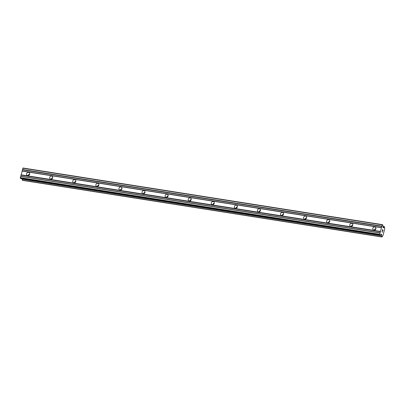 <?xml version="1.0" encoding="UTF-8"?>
<svg xmlns="http://www.w3.org/2000/svg" width="405" height="405" viewBox="0 0 405 405"><rect width="100%" height="100%" fill="white"/><g stroke="black" fill="none" stroke-linecap="round" stroke-linejoin="round"><path stroke-width="0.61" d="M373.931 230.116A1.686 1.498 135.9 0 1 374.787 226.967A1.686 1.498 135.9 0 1 373.931 230.116M374.397 230.116A1.686 1.498 135.9 0 1 375.931 228.633M350.851 226.476A1.686 1.498 135.9 0 1 351.702 223.332A1.686 1.498 135.9 0 1 350.851 226.476M351.317 226.481A1.686 1.498 135.9 0 1 352.851 224.998M327.767 222.841A1.686 1.498 135.9 0 1 328.622 219.692A1.686 1.498 135.9 0 1 327.767 222.841M328.232 222.841A1.686 1.498 135.9 0 1 329.766 221.358M304.687 219.201A1.686 1.498 135.9 0 1 305.542 216.057A1.686 1.498 135.9 0 1 304.687 219.201M305.152 219.206A1.686 1.498 135.9 0 1 306.686 217.723M281.602 215.566A1.686 1.498 135.9 0 1 282.457 212.423A1.686 1.498 135.9 0 1 281.602 215.566M282.072 215.566A1.686 1.498 135.9 0 1 283.601 214.083M258.522 211.926A1.686 1.498 135.9 0 1 259.377 208.783A1.686 1.498 135.9 0 1 258.522 211.926M258.987 211.931A1.686 1.498 135.9 0 1 260.521 210.448M235.437 208.291A1.686 1.498 135.9 0 1 236.292 205.148A1.686 1.498 135.9 0 1 235.437 208.291M235.907 208.291A1.686 1.498 135.9 0 1 237.436 206.808M212.357 204.652A1.686 1.498 135.9 0 1 213.212 201.508A1.686 1.498 135.9 0 1 212.357 204.652M212.822 204.657A1.686 1.498 135.9 0 1 214.356 203.173M189.277 201.017A1.686 1.498 135.9 0 1 190.127 197.873A1.686 1.498 135.9 0 1 189.277 201.017M189.743 201.017A1.686 1.498 135.9 0 1 191.276 199.533M166.192 197.377A1.686 1.498 135.9 0 1 167.047 194.233A1.686 1.498 135.9 0 1 166.192 197.377M166.657 197.382A1.686 1.498 135.9 0 1 168.191 195.898M143.112 193.742A1.686 1.498 135.9 0 1 143.962 190.598A1.686 1.498 135.9 0 1 143.112 193.742M143.578 193.742A1.686 1.498 135.9 0 1 145.111 192.259M120.027 190.102A1.686 1.498 135.9 0 1 120.882 186.958A1.686 1.498 135.9 0 1 120.027 190.102M120.493 190.107A1.686 1.498 135.9 0 1 122.026 188.624M96.947 186.467A1.686 1.498 135.9 0 1 97.802 183.323A1.686 1.498 135.9 0 1 96.947 186.467M97.413 186.467A1.686 1.498 135.9 0 1 98.947 184.984M73.862 182.832A1.686 1.498 135.9 0 1 74.717 179.683A1.686 1.498 135.9 0 1 73.862 182.832M74.333 182.832A1.686 1.498 135.9 0 1 75.862 181.349M50.782 179.192A1.686 1.498 135.9 0 1 51.637 176.048A1.686 1.498 135.9 0 1 50.782 179.192M51.248 179.197A1.686 1.498 135.9 0 1 52.782 177.714M27.697 175.557A1.686 1.498 135.9 0 1 28.552 172.409A1.686 1.498 135.9 0 1 27.697 175.557M28.168 175.557A1.686 1.498 135.9 0 1 29.697 174.074M382.442 224.643L23.019 168.009L20.275 178.114L20.736 178.595L380.158 235.229L379.672 234.298L382.234 224.866L382.442 224.643L382.902 225.124L383.029 227.554L383.454 227.716A0.942 0.359 99 0 0 383.54 227.762A0.942 0.359 99 0 0 383.981 227.159L384.608 226.886L384.659 227.858A0.937 0.359 99 0 0 384.72 229.022L382.831 235.968A0.937 0.359 99 0 0 382.745 235.923A0.937 0.359 99 0 0 382.305 236.525L381.859 236.991L381.626 235.826A0.937 0.359 99 0 0 381.566 234.662L381.257 234.065L380.158 235.229M22.27 178.833A0.937 0.359 99 0 1 22.204 179.192L22.437 180.357L381.859 236.991M382.771 231.098L383.034 230.131L382.776 231.103L382.74 229.964L382.573 230.394L382.472 229.691L382.239 230.551L382.472 229.691M382.614 230.43L382.74 229.964M382.239 230.551L382.467 229.539L383.039 230.131L382.467 229.539M382.416 231.711L382.406 232.1L381.91 231.589L382.406 232.1M382.452 232.293L381.91 231.589M22.037 171.092L381.459 227.726M21.03 174.798L380.452 231.432M22.174 170.945L381.596 227.585M22.477 169.822L381.9 226.461M22.462 169.518L381.885 226.157M22.812 168.227L382.234 224.866M383.135 227.666L383.454 227.716M382.998 227.002L383.981 227.159M382.973 226.466L384.421 226.694M22.255 180.164L381.677 236.798M22.204 179.192L381.626 235.826M380.806 234.541L381.566 234.662M381.039 234.303L381.566 234.384M20.275 178.114L379.698 234.753M20.25 177.658L379.672 234.298M20.599 176.367L380.022 233.007M20.741 176.226L380.163 232.86M21.045 175.102L380.467 231.736"/></g></svg>
